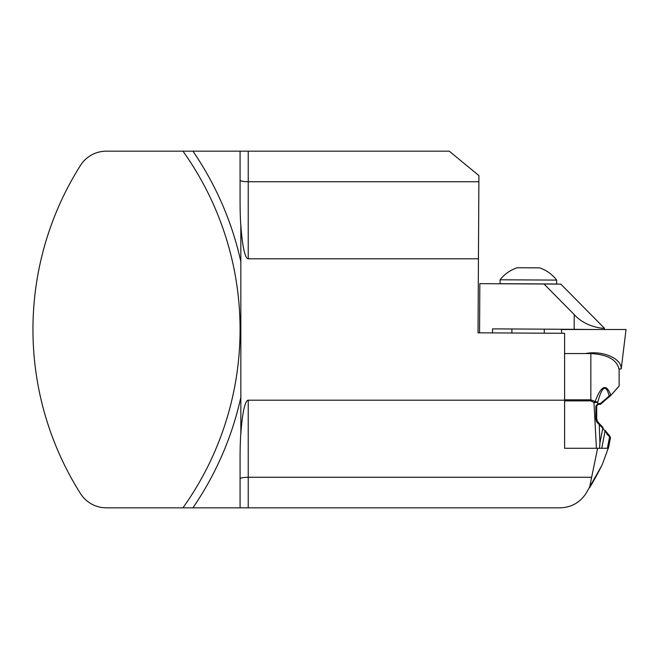 <?xml version="1.0" encoding="UTF-8"?>
<svg xmlns="http://www.w3.org/2000/svg" width="659" height="659" viewBox="0 0 659 659"><rect width="100%" height="100%" fill="white"/><g stroke="black" fill="none" stroke-linecap="round" stroke-linejoin="round"><path stroke-width="0.99" d="M182.963 151.166A306.995 306.995 0 0 1 182.963 507.834L106.33 507.834A30.569 30.569 0 0 1 80.497 493.607A306.995 306.995 0 0 1 80.497 165.393A30.569 30.569 0 0 1 106.33 151.166L240.074 151.166L240.074 201.67A58.577 8.155 -90 0 0 240.84 226.441L240.84 224.991A58.577 8.155 -90 0 0 248.229 258.806L478.442 258.806L478.03 332.82L564.598 333.306L564.598 353.553L590.843 353.553C607.952 354.542 617.376 359.995 619.122 369.921L619.122 386.108L610.72 395.515A1.021 0.56 -137.9 0 0 610.679 394.832C621.569 383.522 621.569 383.522 610.679 394.832C606.313 383.25 601.132 385.474 595.135 401.52L597.729 402.245L597.804 403.703L600.357 403.53L609.188 396.001C605.983 383.925 602.161 386.009 597.729 402.245A7.644 1.063 -3.1 0 1 593.973 402.583A7.644 0.791 -42.4 0 0 595.135 401.52L590.843 399.815L590.843 353.553M182.963 507.834L560.076 507.834C571.073 507.496 579.673 502.776 585.867 493.682L601.543 465.971M240.074 151.166L449.257 151.166L478.912 175.607L478.442 258.806M597.598 448.277L589.484 487.858C594.237 480.164 599.937 469.348 602.417 464.208C600.3 468.623 594.27 480.139 589.484 487.858M591.354 477.264L248.229 477.264L248.229 507.834M564.598 400.194L248.229 400.194A58.577 8.155 90 0 0 240.84 434.009L240.84 432.559A58.577 8.155 90 0 0 240.074 457.33L240.074 507.834M240.84 226.441L240.84 432.559M248.229 151.166L248.229 181.736C243.286 181.637 240.568 181.118 240.074 180.179M248.229 258.806L248.229 181.736L478.879 181.736M240.074 478.821C240.568 477.882 243.286 477.363 248.229 477.264L248.229 400.194M511.911 328.981L511.886 333.009M604.418 329.5L604.427 328.223L560.801 284.111L479.834 283.658L479.563 332.828M544.021 284.021L574.236 314.574C586.321 328.116 605.283 328.66 604.427 328.223C605.341 328.652 586.37 328.157 574.236 314.574L574.154 329.327L492.528 328.874L492.504 332.902M593.693 329.5L574.154 329.327M556.641 280.1A35.668 35.668 0 0 0 539.573 267.859L517.299 267.735A35.668 35.668 0 0 0 500.082 279.787L500.066 283.691L556.624 284.004L556.641 280.1L500.082 279.787M596.428 448.277L593.973 402.583L590.843 400.878L564.598 400.878L564.598 448.277L608.422 448.277L610.366 438.276M619.073 368.941L619.122 369.88M564.598 400.878L564.598 353.553M610.481 437.584L608.422 448.277M607.376 448.277L609.6 436.859A1.021 0.865 -56.8 0 0 609.303 435.846L610.465 437.774L609.6 436.859L602.277 427.559M597.845 404.502L596.7 405.985L596.7 418.21L597.293 421.241L599.229 423.498L599.912 443.013L599.525 448.277M596.7 418.21L596.848 418.86L596.7 418.21L596.848 418.86L596.7 418.21L595.81 418.341L596.346 421.167L595.81 418.341L595.917 406.109L597.804 403.703A1.021 0.445 -111.2 0 1 597.672 404.56L596.766 405.549M599.912 443.013L602.779 428.284L596.955 422.246L596.346 421.167L596.7 420.739M596.955 422.246C597.573 421.332 597.482 421.159 596.7 421.727M609.46 436.579L606.815 434.141M618.101 387.13L610.72 395.515L600.431 404.346L609.229 396.767L609.188 396.001L610.679 394.832M599.303 404.453L598.232 404.453A1.021 0.502 -90 0 0 598.726 403.53M600.267 404.453L600.357 403.53M596 419.248L596.848 418.86L596 419.248M597.672 404.56L596.7 405.985L595.917 406.109M601.741 448.277L605.094 431.027A1.021 0.708 -22.8 0 0 605.16 430.451L610.119 436.555M602.779 428.284A1.021 0.461 -50.1 0 0 602.936 427.411L599.229 423.498L602.927 427.411M619.065 368.941L621.206 368.941L626.05 329.5L561.336 329.5L561.806 333.289M621.157 368.941C621.964 358.554 602.515 350.151 585.546 353.553M240.84 397.336A315.15 315.15 0 0 1 192.914 507.834M192.914 151.166A315.15 315.15 0 0 1 240.84 261.664M564.598 399.815L590.843 399.815L590.843 400.878M602.417 464.2L608.216 448.277M544.268 329.162L544.243 333.19M596.848 418.877L597.293 421.241"/></g></svg>
